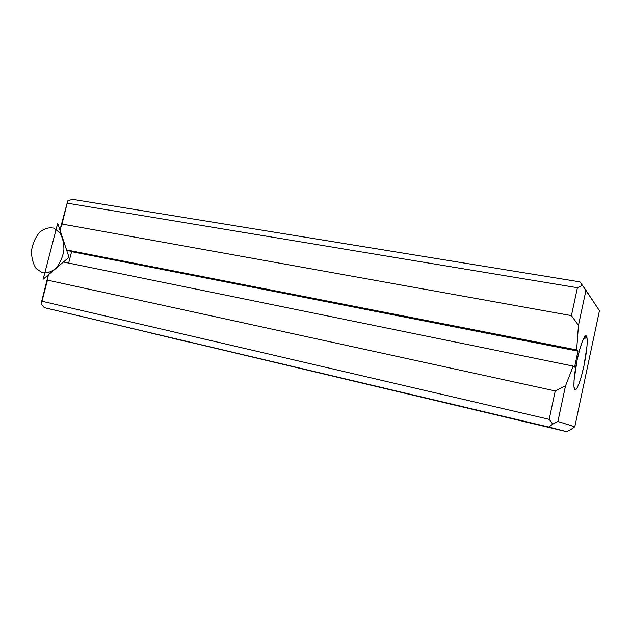 <?xml version="1.0" encoding="UTF-8"?>
<svg xmlns="http://www.w3.org/2000/svg" width="631" height="631" viewBox="0 0 631 631"><rect width="100%" height="100%" fill="white"/><g stroke="black" fill="none" stroke-linecap="round" stroke-linejoin="round"><path stroke-width="0.95" d="M72.376 199.325L579.889 281.868L582.468 285.401L577.412 287.704L571.426 315.626L578.453 325.375L576.647 349.913L577.98 351.144L574.557 367.171L573.193 366.106L565.526 385.841L557.907 421.469L574.802 426.753L599.45 310.673L585.954 290.307L578.453 325.375L576.647 349.913L66.555 249.939L59.945 230.023L67.746 200.91L72.376 199.325L579.889 281.868L585.954 290.307L578.453 325.375L571.426 315.626L577.412 287.704L67.407 203.214L577.412 287.704L582.468 285.401L599.45 310.673L574.802 426.753L571.165 429.34L574.802 426.753L557.907 421.469L552.748 424.103L548.749 427.045L44.328 307.644L566.662 431.675L44.328 307.644L41.031 303.953L41.985 301.239L549.159 419.347L552.748 424.103L549.159 419.347L555.256 390.936L47.459 280.132L48.327 274.84L63.431 262.015L573.193 366.106L565.526 385.841L555.256 390.936L549.159 419.347L41.985 301.239L41.031 303.953L48.327 274.84L63.431 262.015L573.193 366.106L574.557 367.171L577.98 351.144L576.647 349.913L66.555 249.939L59.945 230.023L62.004 224.044L571.426 315.626L62.004 224.044L59.945 230.023L67.746 200.91L62.004 224.044L67.746 200.91L72.376 199.325M577.144 359.899L579.676 349.566L582.326 341.403L584.685 336.67L586.373 336.015L587.177 339.415L586.988 346.245L583.975 365.704L581.585 375.548L579.037 383.601L576.695 388.649L574.904 389.871L573.965 386.961L574.044 380.241L577.144 359.899M68.653 263.08L71.603 251.666L66.555 249.939L71.603 251.666L577.98 351.144L71.603 251.666L68.653 263.08M188.251 341.978L151.629 333.176L188.251 341.978M425.239 398.114L389.666 389.572L425.239 398.114M47.459 280.132L555.256 390.936L565.526 385.841L557.907 421.469L552.748 424.103L548.749 427.045L566.662 431.675L571.165 429.34L566.662 431.675L44.328 307.644L41.031 303.953L48.327 274.84L41.985 301.239L47.459 280.132M583.975 365.704C581.001 379.089 578.256 387.111 575.724 389.761C572.869 392.048 573.484 376.952 577.128 359.993C580.717 342.996 585.71 331.654 586.893 337.206C587.713 342.586 586.743 352.082 583.975 365.704M57.705 223.279L68.992 257.298L43.184 279.202L57.705 223.279M42.293 272.726L36.117 268.498C32.946 263.6 31.424 257.574 31.55 250.436C32.796 243.274 35.494 237.209 39.635 232.24C44.312 228.517 49.06 227.152 53.88 228.138L59.803 232.697C62.721 237.642 64.086 243.527 63.897 250.349C62.714 257.156 60.174 263.024 56.277 267.938C51.829 271.764 47.167 273.365 42.293 272.726M575.724 389.761L573.997 387.316M586.893 337.206L583.17 339.391"/></g></svg>

